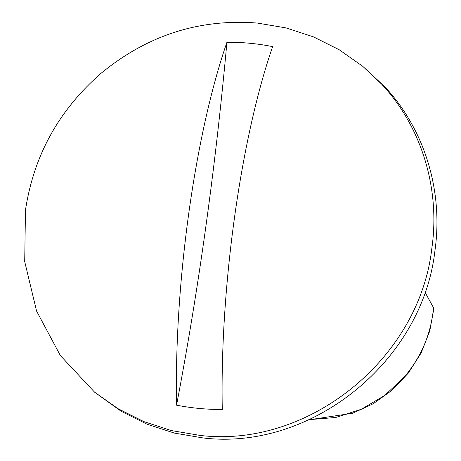 <?xml version="1.0" encoding="UTF-8"?>
<svg xmlns="http://www.w3.org/2000/svg" width="461" height="461" viewBox="0 0 461 461"><rect width="100%" height="100%" fill="white"/><g stroke="black" fill="none" stroke-linecap="round" stroke-linejoin="round"><path stroke-width="0.69" d="M424.961 292.147L433.893 308.421L429.744 331.038L421.158 352.93L408.423 372.978L392.144 390.173L373.203 403.75L352.659 413.252L308.703 419.856M362.761 66.326L384.774 86.737C424.673 129.403 443.522 191.165 434.902 250.968C422.414 361.407 311.29 451.054 203.117 437.95L174.431 433.104L146.921 424.137L121.139 411.241L94.54 392.138L60.339 355.517L36.575 311.071L24.704 261.554L25.476 210.032C33.762 155.547 58.927 110 100.971 73.38C147.238 35.313 199.336 18.532 257.261 23.05L285.947 27.896L313.463 36.863L339.238 49.759L362.761 66.326L381.696 84.202C421.59 126.867 440.445 188.63 431.824 248.433C419.337 358.871 308.213 448.518 200.039 435.415L171.354 430.568L143.838 421.608L118.062 408.705L94.54 392.138M226.921 42.297C215.529 167.695 198.743 288.661 176.563 405.179C174.131 284.178 194.842 134.889 226.921 42.297C242.302 42.147 257.538 43.588 272.635 46.613C240.561 139.21 219.845 288.5 222.277 409.501C206.759 409.535 191.522 408.094 176.563 405.179M309.152 419.648L335.717 417.482L361.372 409.253L384.751 395.4L404.625 376.66C421.573 356.405 431.219 333.326 433.565 307.429"/></g></svg>
